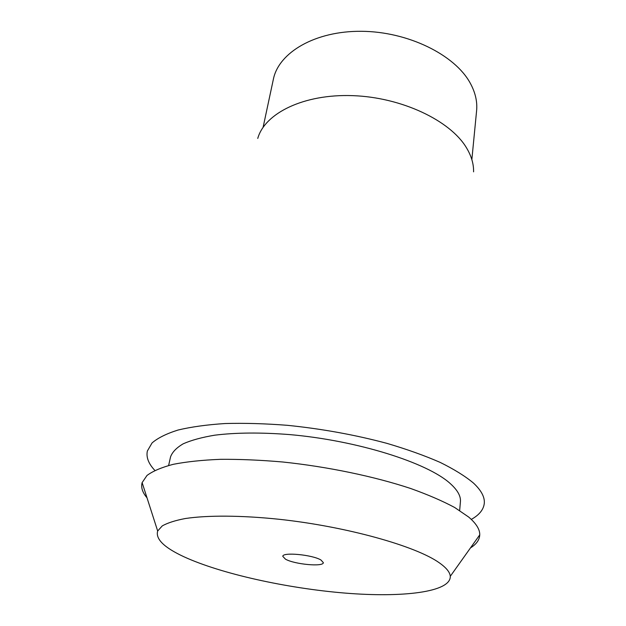 <?xml version="1.0" encoding="UTF-8"?>
<svg xmlns="http://www.w3.org/2000/svg" width="626" height="626" viewBox="0 0 626 626"><rect width="100%" height="100%" fill="white"/><g stroke="black" fill="none" stroke-linecap="round" stroke-linejoin="round"><path stroke-width="0.94" d="M471.855 159.614L476.597 110.771C477.482 101.678 475.345 92.429 470.173 83.023C454.844 54.83 408.074 31.605 361.531 31.3C314.941 30.838 278.601 52.623 273.359 79.306L263.108 127.297M473.585 171.845C473.757 163.934 471.37 155.89 466.425 147.713C450.25 120.552 401.649 97.32 352.704 95.645C303.704 93.83 264.704 113.29 257.755 138.432M154.841 470.408C148.534 463.709 146.038 457.246 147.36 451.01L152.063 442.942C157.83 437.965 166.5 433.662 178.058 430.031C191.243 426.877 206.916 424.718 225.078 423.536C244.445 422.996 265.236 423.591 287.444 425.32C321.913 428.841 355.052 434.843 386.852 443.341C406.83 449.241 424.592 455.587 440.141 462.387C454.147 469.304 465.267 476.206 473.499 483.092C481.198 490.33 484.806 497.021 484.305 503.171C483.679 509.509 479.344 514.924 471.308 519.4M459.664 510.511L460.423 501.747C460.947 496.144 457.52 490.041 450.125 483.444C427.378 462.739 357.477 440.508 289.689 434.593C260.878 432.347 235.877 432.55 214.687 435.195C201.846 437.339 191.36 440.203 183.23 443.795C176.532 447.715 172.306 452.074 170.554 456.878L168.629 465.462M470.494 547.883C476.433 544.205 479.516 539.87 479.743 534.87C479.915 529.439 476.214 523.485 468.631 517.013L454.656 507.483C442.605 501.011 427.949 494.681 410.672 488.499C374.262 476.433 327.695 466.714 282.725 461.996C260.549 460.063 239.774 459.171 220.399 459.327C202.221 460.063 186.509 461.73 173.261 464.32C161.633 467.372 152.877 471.088 147 475.455L142.125 482.607C140.827 487.443 142.454 492.505 147.008 497.803M183.887 556.741C164.114 547.554 155.373 538.978 157.674 531.005L162.236 525.926C167.533 522.906 175.257 520.433 185.413 518.508C207.629 515.19 241.213 515.323 279.149 519.283C346.843 526.576 416.133 546.146 439.366 562.852C446.322 567.759 449.961 572.242 450.29 576.303C450.877 592.196 402.526 597.83 344.785 593.065C286.818 588.276 221.111 573.862 183.887 556.741M320.974 560.02C312.468 554.722 282.381 551.889 282.803 556.365L285.479 559.167C294.439 564.37 323.517 567.086 323.345 562.641L320.974 560.02M157.674 531.005L142.125 482.607M450.29 576.303L479.743 534.87"/></g></svg>
